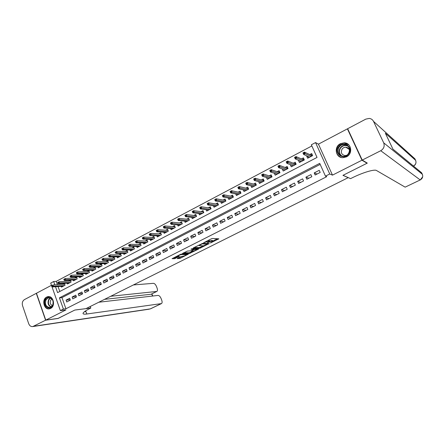 <?xml version="1.0" encoding="UTF-8"?>
<svg xmlns="http://www.w3.org/2000/svg" width="445" height="445" viewBox="0 0 445 445"><rect width="100%" height="100%" fill="white"/><g stroke="black" fill="none" stroke-linecap="round" stroke-linejoin="round"><path stroke-width="0.67" d="M210.407 243.026L218.845 238.832L212.426 238.459L211.364 238.793L203.649 242.748L209.339 241.023L209.612 241.207L207.097 242.909L212.12 241.134L212.916 241.34L210.407 243.026M50.613 308.43C55.881 306.082 53.339 295.33 47.843 296.643L46.642 297.054C41.385 299.446 43.977 310.198 49.506 308.813L50.613 308.43M346.471 156.851C353.197 153.798 351.422 142.789 344.224 142.828L340.414 143.685C333.633 146.839 335.625 157.936 342.95 157.686L346.471 156.851M177.505 258.345L177.232 258.673L180.197 258.311L188.363 254.128L181.427 254.084L180.364 254.423L172.065 258.69L174.573 258.712L179.363 256.409L177.811 256.214C178.656 255.424 179.947 254.868 181.671 254.557L186.449 254.69C185.609 255.463 184.341 256.009 182.639 256.326L180.842 256.67L177.505 258.345M320.172 164.394L61.972 297.605L65.921 308.769L63.39 309.075L60.375 310.604L51.959 286.68M366.875 162.848L367.053 163.232L342.95 175.341L348.185 177.666L85.963 308.635L74.849 310.037L58.267 318.37L45.768 320.116L65.927 309.92L60.375 310.604M367.053 163.232L361.969 160.217L347.4 128.85L318.448 144.158L315.538 142.572L329.745 173.984L325.467 176.148L319.71 163.365L59.43 297.85L63.39 309.075M318.448 144.158L332.482 175.13L361.969 160.217M332.482 175.13L329.745 173.984M65.921 308.769L326.747 176.659L325.467 176.148M199.838 248.271L209.195 243.576L202.692 243.365L193.492 247.804L193.18 248.154L199.838 248.271L199.532 247.509L203.22 245.846M198.353 249.206L189.431 253.494L182.506 253.433L187.384 251.08L191.205 250.769L193.87 249.339L190.916 249.239L191.873 248.761L198.659 248.866L198.353 249.206L198.209 248.855M51.475 285.306L36.462 293.244L45.768 320.116M347.884 129.2L347.4 128.85M61.165 286.324L61.455 287.136L65.053 285.251L64.397 283.404L62.556 284.366M67.167 283.165L67.462 283.993L71.089 282.091L70.427 280.239L68.586 281.201M73.214 279.977L73.52 280.817L77.18 278.904L76.507 277.04L74.66 278.008M79.321 276.762L79.627 277.619L83.321 275.689L82.642 273.82L80.795 274.793M85.473 273.519L85.79 274.393L89.517 272.446L88.833 270.571L86.981 271.545M91.687 270.248L92.009 271.139L95.764 269.169L95.074 267.289L93.216 268.263M97.95 266.944L98.284 267.851L102.072 265.871L101.377 263.98L99.513 264.959M104.264 263.612L104.608 264.541L108.43 262.539L107.729 260.648L105.865 261.627M110.638 260.253L110.994 261.198L114.849 259.179L114.137 257.277L112.268 258.261M117.068 256.86L117.436 257.827L121.324 255.786L120.606 253.884L118.732 254.868M123.56 253.439L123.933 254.423L127.86 252.365L127.131 250.457L125.256 251.442M130.101 249.979L130.485 250.991L134.451 248.916L133.717 246.997L131.837 247.982M136.71 246.491L137.105 247.526L141.098 245.434L140.359 243.51L138.473 244.5M143.373 242.976L143.78 244.032L147.812 241.919L147.067 239.989L145.176 240.979M150.093 239.421L150.516 240.506L154.587 238.37L153.831 236.434L151.94 237.43M156.879 235.833L157.313 236.946L161.418 234.793L160.656 232.846L158.759 233.842M163.727 232.212L164.172 233.352L168.321 231.183L167.548 229.231L165.646 230.226M170.635 228.558L171.097 229.726L175.28 227.534L174.501 225.576L172.599 226.577M177.605 224.864L178.083 226.071L182.305 223.857L181.521 221.888L179.613 222.895M184.642 221.137L185.137 222.378L189.398 220.142L188.608 218.167L186.694 219.174M191.739 217.371L192.257 218.645L196.557 216.392L195.756 214.412L193.842 215.419M198.909 213.572L199.443 214.885L203.788 212.61L202.976 210.624L201.057 211.631M206.141 209.729L206.697 211.086L211.08 208.788L210.263 206.797L208.338 207.809M213.439 205.846L214.017 207.253L218.445 204.934L217.616 202.931L215.691 203.944M220.809 201.93L221.41 203.382L225.882 201.04L225.048 199.032L223.112 200.05M228.246 197.969L228.875 199.471L233.386 197.113L232.54 195.094L230.605 196.112M235.75 193.964L236.412 195.527L240.968 193.141L240.111 191.122L238.17 192.14M243.332 189.915L244.016 191.545L248.616 189.136L247.754 187.106L245.812 188.124M250.98 185.826L251.698 187.523L256.348 185.092L255.475 183.051L253.528 184.074M258.695 181.688L259.457 183.462L264.146 181.004L263.268 178.957L261.315 179.986M266.488 177.505L267.289 179.357L272.029 176.876L271.139 174.824L269.18 175.853M274.354 173.266L275.205 175.213L279.988 172.71L279.087 170.652L277.129 171.681M282.291 168.983L283.192 171.03L288.021 168.505L287.114 166.436L285.15 167.465M290.435 164.689L292.148 165.434M290.346 164.739L291.258 166.808L296.142 164.249L295.224 162.175L293.255 163.209M298.673 160.361L300.269 161.212M298.489 160.461L299.413 162.542L304.341 159.961L303.412 157.875L301.437 158.91M315.155 175.013L320.183 172.443L319.232 170.329L314.209 172.905L315.155 175.013M306.839 179.263L311.817 176.721L310.877 174.612L305.904 177.166L306.839 179.263M298.612 183.468L303.54 180.948L302.611 178.851L297.688 181.376L298.612 183.468M290.463 187.634L295.341 185.142L294.423 183.051L289.55 185.548L290.463 187.634M282.391 191.756L287.225 189.286L286.313 187.206L281.49 189.681L282.391 191.756M274.404 195.839L279.187 193.397L278.292 191.322L273.514 193.77L274.404 195.839M266.499 199.883L271.233 197.458L270.343 195.394L265.615 197.819L266.499 199.883M258.667 203.882L263.357 201.485L262.478 199.427L257.788 201.83L258.667 203.882M250.908 207.848L255.552 205.473L254.685 203.421L250.046 205.801L250.908 207.848M243.231 211.77L247.826 209.423L246.969 207.376L242.375 209.734L243.231 211.77M235.622 215.658L240.178 213.333L239.327 211.297L234.776 213.628L235.622 215.658M228.09 219.507L232.602 217.205L231.756 215.174L227.25 217.483L228.09 219.507M220.625 223.323L225.098 221.037L224.263 219.018L219.797 221.304L220.625 223.323M213.238 227.1L217.661 224.836L216.837 222.823L212.415 225.092L213.238 227.1M205.918 230.844L210.301 228.602L209.484 226.594L205.101 228.841L205.918 230.844M198.665 234.548L203.009 232.329L202.197 230.326L197.858 232.551L198.665 234.548M191.478 238.22L195.783 236.022L194.982 234.026L190.683 236.228L191.478 238.22M184.364 241.858L188.624 239.677L187.829 237.691L183.574 239.877L184.364 241.858M177.31 245.462L181.532 243.304L180.748 241.323L176.532 243.487L177.31 245.462M170.324 249.033L174.507 246.892L173.734 244.922L169.551 247.064L170.324 249.033M163.404 252.571L167.548 250.452L166.78 248.482L162.636 250.607L163.404 252.571M156.545 256.075L160.651 253.973L159.888 252.015L155.789 254.117L156.545 256.075M149.748 259.546L153.82 257.466L153.063 255.513L148.997 257.599L149.748 259.546M143.012 262.989L147.045 260.926L146.299 258.984L142.272 261.048L143.012 262.989M136.342 266.399L140.336 264.358L139.597 262.416L135.608 264.464L136.342 266.399M129.729 269.781L133.689 267.757L132.955 265.821L129 267.851L129.729 269.781M123.17 273.13L127.098 271.122L126.374 269.197L122.453 271.205L123.17 273.13M116.679 276.451L120.567 274.459L119.85 272.54L115.961 274.537L116.679 276.451M110.238 279.738L114.092 277.769L113.386 275.856L109.531 277.83L110.238 279.738M103.857 283.003L107.679 281.045L106.972 279.143L103.157 281.101L103.857 283.003M97.533 286.235L101.321 284.299L100.62 282.397L96.838 284.338L97.533 286.235M91.258 289.439L95.019 287.52L94.323 285.629L90.574 287.548L91.258 289.439M85.045 292.615L88.766 290.713L88.082 288.827L84.366 290.735L85.045 292.615M78.882 295.764L82.575 293.878L81.897 291.998L78.209 293.889L78.882 295.764M72.774 298.884L76.434 297.015L75.761 295.141L72.107 297.015L72.774 298.884M69.681 298.261L66.06 300.119L66.717 301.983L70.343 300.125L69.681 298.261M311.862 145.949L56.231 281.368L57.416 284.711M58.061 286.541L59.808 291.481M307 155.995L306.711 156.145L307.64 158.231L312.624 155.622L311.684 153.531L309.709 154.571M51.631 285.74L50.697 283.092L53.667 281.518L54.857 284.883M56.231 281.368L53.667 281.518M55.508 286.725L57.589 292.632L317.035 157.43L311.344 144.797L315.538 142.572M61.972 297.605L59.43 297.85M306.711 156.145L308.474 156.952M314.209 172.905L317.074 174.034M305.904 177.166L308.869 178.222M297.688 181.376L300.748 182.378M289.55 185.548L292.71 186.483M281.49 189.681L284.744 190.555M273.514 193.77L276.862 194.587M265.615 197.819L269.053 198.576M257.788 201.83L261.315 202.531M250.046 205.801L253.656 206.441M242.375 209.734L246.068 210.318M234.776 213.628L238.553 214.162M227.25 217.483L231.111 217.967M219.797 221.304L223.74 221.732M212.415 225.092L216.437 225.465M205.101 228.841L209.2 229.164M197.858 232.551L202.03 232.83M190.683 236.228L194.927 236.456M183.574 239.877L187.89 240.055M176.532 243.487L180.915 243.615M169.551 247.064L174.006 247.147M162.636 250.607L167.159 250.646M155.789 254.117L160.378 254.117M148.997 257.599L153.653 257.549M142.272 261.048L146.989 260.959M135.608 264.464L140.331 264.336M129 267.851L133.661 267.684M122.453 271.205L127.053 271.005M115.961 274.537L120.506 274.304M109.531 277.83L114.02 277.569M103.157 281.101L107.59 280.812M96.838 284.338L101.221 284.021M90.574 287.548L94.902 287.209M84.366 290.735L88.644 290.368M78.209 293.889L82.442 293.505M72.107 297.015L76.29 296.615M66.06 300.119L70.193 299.696M212.86 241.201L212.337 240.389L212.649 241.157M209.512 240.956L212.337 240.389M209.556 241.068L209.022 240.244L209.339 241.023M208.533 240.222L209.022 240.244M212.793 241.04L217.433 238.709M194.281 247.409L199.532 247.509M207.62 244.294L202.13 243.866L199.071 245.562L203.309 245.851L207.62 244.294M197.257 248.844L196.684 249.128M192.713 251.125L190.165 252.404L190.466 253.161M183.746 252.716L189.131 252.738L190.165 252.404M192.98 251.125C194.676 250.819 195.956 250.262 196.823 249.467L193.992 249.634L191.333 251.058L192.98 251.125M173.35 257.955L175.33 257.605L177.867 256.326M178.401 257.894L182.344 256.331M186.31 254.34L186.828 254.078M308.78 157.636L308.318 156.595M310.821 155.094L312.084 154.432M311.528 156.195L311.088 155.222L311.339 154.821L311.873 156.011M303.468 153.764L304.319 153.314L303.935 152.457L303.084 152.902L303.657 154.46L302.967 152.913L304.497 152.107L305.187 153.653L303.657 154.46L309.62 157.196M304.319 153.314L311.111 156.412M303.935 152.457L304.497 152.107L311.088 155.222M338.484 146.939C342.934 139.791 353.814 146.956 348.791 153.809C344.252 160.945 333.516 153.709 338.484 146.939M348.524 153.62C350.627 148.769 349.236 145.726 344.347 144.492C342.122 144.475 340.336 145.404 338.984 147.262C336.882 152.184 338.328 155.222 343.323 156.379C345.47 156.34 347.206 155.422 348.524 153.62M347.806 154.493L349.314 152.023M349.559 150.983C349.281 148.741 348.034 147.49 345.821 147.223C344.258 147.217 343 147.868 342.049 149.175C340.57 152.635 341.582 154.782 345.098 155.605L346.989 155.199M348.902 144.953L344.402 142.995C341.632 142.967 339.407 144.119 337.727 146.438C335.252 151.506 336.437 155.183 341.282 157.463M348.468 148.396L348.068 148.602M45.59 299.452C48.661 293.872 55.942 300.653 52.493 305.943C49.367 311.511 42.175 304.686 45.59 299.452M52.488 305.671C53.962 301.02 52.682 298.395 48.655 297.788L46.102 299.669C44.633 304.336 45.93 306.955 49.985 307.534L52.488 305.671M51.92 299.034L50.719 300.164C49.695 302.756 50.285 304.597 52.482 305.687M48.766 296.587L45.084 298.973C42.447 302.967 45.646 309.653 49.79 308.752M362.23 160.083L367.309 163.104L343.034 175.302L350.56 178.645L351.912 177.967C362.553 172.61 374.473 169.022 376.476 170.496L405.145 187.145L420.214 179.947L380.748 150.721L362.23 160.083L347.656 128.716L365.829 119.11L369.272 118.42C371.23 118.687 372.649 119.677 373.533 121.407L383.679 142.812L422.361 174.312L421.61 172.755L392.924 149.119L385.359 133.222L415.63 160.339L414.885 158.793L373.533 121.407M380.748 150.721C383.863 148.758 384.842 146.121 383.679 142.812M422.4 174.401L422.361 174.312C423.212 176.698 422.5 178.579 420.214 179.947L405.145 187.145M58.078 318.397L74.793 310.065L90.813 308.04L89.851 308.524C85.551 310.699 83.276 312.312 83.031 313.363C82.981 314.137 84.239 314.348 86.803 314.003L161.457 303.596C162.23 303.062 162.314 301.905 161.707 300.125L161.084 298.506C160.217 296.526 159.204 295.497 158.053 295.419L98.79 302.227M90.257 306.488L90.813 308.04M45.596 320.205L36.29 293.333L24.453 299.596C22.5 300.931 21.866 302.956 22.55 305.659L28.686 323.654C29.559 325.812 30.939 326.775 32.83 326.547L45.596 320.205L58.095 318.453M110.716 296.27L156.835 291.442C157.591 290.924 157.675 289.801 157.079 288.06L156.462 286.452C155.594 284.483 154.582 283.443 153.419 283.332L133.394 284.945M156.835 291.442L151.172 294.201L156.557 291.52M104.536 299.357L150.894 294.279M84.416 311.734L85.941 311.589L86.803 314.003M300.586 161.924L300.175 160.995M302.594 159.41L303.813 158.77M303.301 160.506L302.867 159.532L303.123 159.132L303.651 160.322M295.018 158.22L295.858 157.78L295.48 156.924L294.635 157.369L295.219 158.904L294.54 157.369L296.047 156.573L296.732 158.109L295.219 158.904L301.382 161.507M295.858 157.78L302.856 160.734M295.48 156.924L296.047 156.573L302.867 159.532M292.476 166.174L292.109 165.34M294.445 163.688L295.619 163.07M295.157 164.767L294.729 163.799L294.985 163.404L295.508 164.583M286.652 162.636L287.487 162.197L287.108 161.346L286.274 161.785L286.869 163.309L286.196 161.78L287.693 160.99L288.366 162.52L286.869 163.309L293.227 165.779M287.487 162.197L294.69 165.012M287.108 161.346L287.693 160.99L294.729 163.799M284.444 170.379L284.116 169.634M286.374 167.915L287.503 167.326M287.092 168.989L286.669 168.026L286.925 167.626L287.442 168.805M278.37 167.003L279.199 166.569L278.826 165.718L278.003 166.157L278.603 167.665L277.936 166.141L279.416 165.356L280.083 166.886L278.603 167.665L285.156 170.001M279.199 166.569L286.602 169.245M278.826 165.718L279.416 165.356L286.669 168.026M276.49 174.54L276.195 173.873M278.386 172.109L279.477 171.536M279.11 173.172L278.692 172.209L278.948 171.815L279.46 172.988M270.176 171.331L270.994 170.897L270.627 170.051L269.809 170.485L270.421 171.976L269.765 170.457L271.228 169.684L271.889 171.203L270.421 171.976L277.163 174.19M270.994 170.897L278.598 173.439M270.627 170.051L271.228 169.684L278.692 172.209M268.613 178.667L268.352 178.061M270.477 176.253L271.522 175.708M271.205 177.31L270.788 176.354L271.05 175.959L271.556 177.127M262.066 175.608L262.873 175.185L262.511 174.34L261.704 174.768L262.322 176.248L261.671 174.735L263.123 173.967L263.774 175.48L262.322 176.248L269.247 178.334M262.873 175.185L270.666 177.588M262.511 174.34L263.123 173.967L270.788 176.354M260.815 182.75L260.581 182.205M262.645 180.364L263.646 179.841M263.373 181.41L262.962 180.453L263.229 180.058L263.729 181.226M253.678 179.007L254.034 179.847L254.835 179.424L254.473 178.584L253.661 178.968L255.096 178.211L255.742 179.719L254.306 180.475L261.41 182.439M254.835 179.424L262.817 181.699M254.473 178.584L255.096 178.211L262.962 180.453M254.306 180.475L254.034 179.847M253.088 186.794L252.877 186.305M254.89 184.43L255.847 183.93M255.619 185.47L255.213 184.519L255.48 184.124L255.975 185.281M245.729 183.207L246.085 184.041L246.875 183.624L246.519 182.789L245.729 183.156L247.153 182.406L247.793 183.907L246.369 184.658L253.65 186.499M246.875 183.624L255.041 185.771M246.519 182.789L247.153 182.406L255.213 184.519M246.369 184.658L246.085 184.041M245.44 190.799L245.251 190.36M247.209 188.463L248.126 187.979M247.943 189.487L247.542 188.541L247.809 188.146L248.299 189.303M237.864 187.362L238.214 188.196L238.993 187.784L238.642 186.95L237.864 187.362L239.288 186.561L239.916 188.063L238.509 188.802L245.963 190.527M238.993 187.784L247.342 189.804M238.642 186.95L239.288 186.561L247.542 188.541M238.509 188.802L238.214 188.196M237.864 194.765L237.697 194.37M239.599 192.451L240.478 191.99M240.339 193.469L239.944 192.524L240.211 192.134L240.695 193.286M230.071 191.478L230.421 192.307L231.194 191.901L230.849 191.066L230.071 191.478L231.495 190.677L232.123 192.168L230.727 192.908L238.353 194.51M231.194 191.901L239.716 193.797M230.849 191.066L231.495 190.677L239.944 192.524M230.727 192.908L230.421 192.307M230.36 198.698L230.21 198.342M232.067 196.406L232.907 195.961M232.807 197.413L232.412 196.473L232.685 196.078L233.163 197.23M222.361 195.555L222.7 196.379L223.468 195.972L223.129 195.149L222.361 195.555L223.785 194.754L224.402 196.239L223.023 196.968L230.816 198.459M223.468 195.972L232.168 197.752M223.129 195.149L223.785 194.754L232.412 196.473M223.023 196.968L222.7 196.379M222.923 202.586L222.795 202.275M224.603 200.317L225.404 199.9M225.348 201.318L224.959 200.384L225.231 199.989L225.704 201.134M214.724 199.588L215.063 200.411L215.819 200.011L215.48 199.188L214.724 199.588L216.148 198.787L216.76 200.267L215.391 200.99L223.345 202.369M215.819 200.011L224.686 201.668M215.48 199.188L216.148 198.787L224.959 200.384M215.391 200.99L215.063 200.411M215.564 206.447L215.447 206.163M217.21 204.194L217.972 203.793M217.961 205.19L217.572 204.255L217.844 203.86L218.317 205M207.159 203.582L207.492 204.405L208.249 204.005L207.91 203.187L207.159 203.582L208.588 202.781L209.195 204.255L207.837 204.973L215.947 206.241M208.249 204.005L217.277 205.546M207.91 203.187L208.588 202.781L217.572 204.255M207.837 204.973L207.492 204.405M209.89 208.037L210.613 207.654M210.641 209.022L210.257 208.093L210.53 207.698L210.997 208.833M199.672 207.542L200 208.36L200.745 207.965L200.417 207.148L199.672 207.542L201.101 206.736L201.696 208.21L200.356 208.916L208.622 210.079M200.745 207.965L209.934 209.389M200.417 207.148L201.101 206.736L210.257 208.093M200.356 208.916L200 208.36M202.636 211.842L203.326 211.481M203.387 212.821L203.009 211.892L203.287 211.497L203.743 212.632M192.251 211.458L192.579 212.276L193.319 211.881L192.991 211.069L192.251 211.458L193.681 210.657L194.276 212.12L192.946 212.821L201.368 213.878M193.319 211.881L202.67 213.194M192.991 211.069L193.681 210.657L203.009 211.892M192.946 212.821L192.579 212.276M195.45 215.608L196.1 215.269L195.833 215.658L196.206 216.582M184.909 215.341L185.231 216.153L185.965 215.764L185.637 214.952L184.909 215.341L186.338 214.54L186.922 215.997L185.609 216.693L194.176 217.644M185.965 215.764L195.466 216.965M185.637 214.952L186.338 214.54L195.833 215.658M185.609 216.693L185.231 216.153M188.33 219.346L188.947 219.018M177.633 219.185L177.956 219.991L178.679 219.608L178.356 218.801L177.633 219.185L179.062 218.378L179.641 219.836L178.339 220.52L187.056 221.371M178.679 219.608L188.33 220.703M189.086 220.308L188.958 219.046M178.356 218.801L179.062 218.378L188.719 219.385M178.339 220.52L177.956 219.991M181.276 223.045L181.86 222.739M170.424 222.989L170.746 223.796L171.464 223.418L171.141 222.611L170.424 222.989L171.859 222.189L172.432 223.635L171.141 224.319L179.997 225.064M171.464 223.418L181.26 224.402M182.038 223.996L181.883 222.789M171.141 222.611L171.859 222.189L181.671 223.079M171.141 224.319L170.746 223.796M174.284 226.711L174.84 226.422M163.287 226.761L163.604 227.567L164.316 227.189L163.999 226.388L163.287 226.761L164.722 225.96L165.29 227.401L164.01 228.079L173.005 228.73M164.316 227.189L174.256 228.074M175.052 227.656L174.868 226.494M163.999 226.388L164.722 225.96L174.69 226.739M164.01 228.079L163.604 227.567M167.364 230.343L167.882 230.071M156.217 230.499L156.529 231.3L157.235 230.927L156.918 230.126L156.217 230.499L157.652 229.692L158.214 231.133L156.946 231.801L166.08 232.357M157.235 230.927L167.32 231.706M168.132 231.278L167.915 230.165M156.918 230.126L157.652 229.692L167.771 230.371M156.946 231.801L156.529 231.3M160.5 233.942L160.984 233.686M149.214 234.198L149.52 234.993L150.221 234.626L149.909 233.831L149.214 234.198L150.649 233.397L151.205 234.827L149.948 235.488L159.215 235.95M150.221 234.626L160.445 235.305M161.274 234.871L161.034 233.803M149.909 233.831L150.649 233.397L160.918 233.964M149.948 235.488L149.52 234.993M153.703 237.508L154.154 237.268M142.272 237.864L142.578 238.659L143.273 238.292L142.967 237.496L142.272 237.864L143.707 237.063L144.258 238.492L143.017 239.143L152.412 239.51M143.273 238.292L153.631 238.87M154.476 238.431L154.209 237.408M142.967 237.496L143.707 237.063L154.126 237.524M143.017 239.143L142.578 238.659M146.967 241.04L147.39 240.817M135.402 241.496L135.703 242.286L136.387 241.924L136.087 241.134L135.402 241.496L136.838 240.695L137.383 242.113L136.148 242.764L145.671 243.042M136.387 241.924L146.878 242.408M147.74 241.958L147.451 240.979M136.087 241.134L136.838 240.695L147.39 241.057M136.148 242.764L135.703 242.286M140.286 244.544L140.681 244.338M128.588 245.095L128.889 245.885L129.567 245.523L129.267 244.733L128.588 245.095L130.023 244.288L130.563 245.707L129.345 246.352L138.99 246.536M129.567 245.523L140.192 245.913M141.065 245.451L140.748 244.516M129.267 244.733L130.023 244.288L140.72 244.55M129.345 246.352L128.889 245.885M121.841 248.66L122.141 249.445L122.809 249.089L122.514 248.304L121.841 248.66L123.276 247.854L123.81 249.267L122.603 249.906L132.343 250.001M133.672 248.01L134.034 247.821M122.809 249.089L133.561 249.384M122.514 248.304L123.276 247.854L134.106 248.021M122.603 249.906L122.141 249.445M125.813 253.439L115.923 253.428L115.45 252.971L116.117 252.621L115.822 251.837L115.155 252.193L115.45 252.971M127.114 251.453L127.442 251.28M115.155 252.193L116.59 251.386L117.118 252.799L126.992 252.821M116.117 252.621L117.118 252.799L115.923 253.428M115.822 251.837L116.59 251.386L127.509 251.453M120.612 254.863L120.918 254.701M108.53 255.691L108.825 256.47L109.481 256.125L109.192 255.341L108.53 255.691L109.965 254.89L110.493 256.292L109.303 256.915L119.31 256.843M109.481 256.125L120.478 256.231M109.192 255.341L109.965 254.89L120.973 254.857M109.303 256.915L108.825 256.47M101.966 259.157L102.255 259.936L102.912 259.591L102.623 258.812L101.966 259.157L103.401 258.356L103.919 259.758L102.745 260.375L112.869 260.219M102.912 259.591L114.02 259.613M102.623 258.812L103.401 258.356L114.499 258.233M102.745 260.375L102.255 259.936M95.464 262.594L95.747 263.368L96.398 263.028L96.109 262.255L95.464 262.594L96.899 261.793L97.411 263.19L96.242 263.802L106.477 263.562M96.398 263.028L107.623 262.962M96.109 262.255L96.899 261.793L108.079 261.582M96.242 263.802L95.747 263.368M89.017 265.999L89.3 266.772L89.94 266.433L89.656 265.659L89.017 265.999L90.452 265.198L90.958 266.588L89.807 267.2L100.147 266.878M89.94 266.433L101.282 266.282M89.656 265.659L90.452 265.198L101.716 264.903M89.807 267.2L89.3 266.772M82.625 269.375L82.909 270.148L83.543 269.809L83.265 269.041L82.625 269.375L84.061 268.574L84.567 269.959L83.421 270.566L93.873 270.165M83.543 269.809L94.996 269.575M83.265 269.041L84.061 268.574L95.408 268.19M83.421 270.566L82.909 270.148M76.295 272.724L76.573 273.486L77.202 273.158L76.924 272.39L76.295 272.724L77.73 271.923L78.231 273.302L77.096 273.897L87.648 273.419M77.202 273.158L88.766 272.835M76.924 272.39L77.73 271.923L89.156 271.456M77.096 273.897L76.573 273.486M70.021 276.039L70.293 276.801L70.922 276.473L70.644 275.705L70.021 276.039L71.456 275.238L71.945 276.612L70.822 277.202L81.485 276.651M70.922 276.473L82.592 276.072M70.644 275.705L71.456 275.238L82.959 274.687M70.822 277.202L70.293 276.801M63.802 279.321L64.074 280.083L64.692 279.755L64.419 278.993L63.802 279.321L65.237 278.52L65.721 279.894L64.608 280.478L75.372 279.849M64.692 279.755L76.468 279.276M64.419 278.993L65.237 278.52L76.813 277.891M64.608 280.478L64.074 280.083M57.633 282.581L57.906 283.337L58.518 283.014L58.251 282.252L57.633 282.581L59.068 281.78L59.552 283.148L58.451 283.726L69.309 283.026M58.518 283.014L70.393 282.458M58.251 282.252L59.068 281.78L70.727 281.073M58.451 283.726L57.906 283.337M51.525 285.807L51.792 286.563L52.399 286.246L52.132 285.484L51.525 285.807L52.955 285.011L53.439 286.369L52.343 286.947L63.296 286.174M52.399 286.246L64.375 285.607M52.132 285.484L52.955 285.011L64.686 284.227M52.343 286.947L51.792 286.563M211.809 240.361L212.12 241.134M208.494 240.244L208.8 241.001M218.261 238.748L218.423 239.137M208.716 243.565L208.866 243.932M200.567 247.181L200.873 247.943M207.637 243.526L207.848 244.044M201.997 243.537L202.13 243.866M189.131 252.738L189.431 253.494M193.575 248.783L193.775 249.283M196.379 248.827L196.579 249.322M194.838 248.805L195.038 249.3M186.004 254.078L186.188 254.546M181.488 254.084L181.671 254.557M178.851 256.353L178.979 256.682M175.33 257.605L175.63 258.373M174.273 257.944L174.573 258.712M187.846 254.078L187.979 254.412M179.902 257.555L180.197 258.311M178.868 257.889L179.163 258.645M341.371 155.995C338.868 153.759 338.478 151.089 340.208 147.985C341.554 146.138 343.329 145.22 345.537 145.231L347.617 145.732M348.179 146.266C345.225 144.847 342.656 145.482 340.481 148.157C338.712 151.45 339.257 154.142 342.116 156.223M51.036 307.133C48.093 305.498 47.331 302.923 48.755 299.413L50.263 297.911M50.574 298.033L49.106 299.485C47.732 302.884 48.472 305.376 51.32 306.95M415.675 160.439L415.63 160.339C416.476 162.709 415.769 164.583 413.505 165.963M412.693 156.812L414.935 158.893M419.018 170.619L421.649 172.838M33.575 326.28L150.249 308.902L161.212 303.668M152.507 296.059L151.701 293.945M32.83 326.547L149.331 309.158M47.843 296.643L48.516 296.581M207.682 243.526L207.898 244.055M198.876 245.089L199.071 245.562M193.647 248.788L193.853 249.295M196.568 248.833L196.779 249.361M191.216 250.763L191.333 251.058M186.205 254.078L186.405 254.585M177.644 255.792L177.811 256.214M345.821 147.223L349.064 149.209M344.347 144.492L347.656 145.765M49.189 297.738L48.655 297.788M413.583 165.996C415.001 165.245 415.808 164.088 415.992 162.525M420.28 179.969L422.678 176.798M150.499 308.83L161.457 303.596M152.735 296.031L151.901 293.845"/></g></svg>
